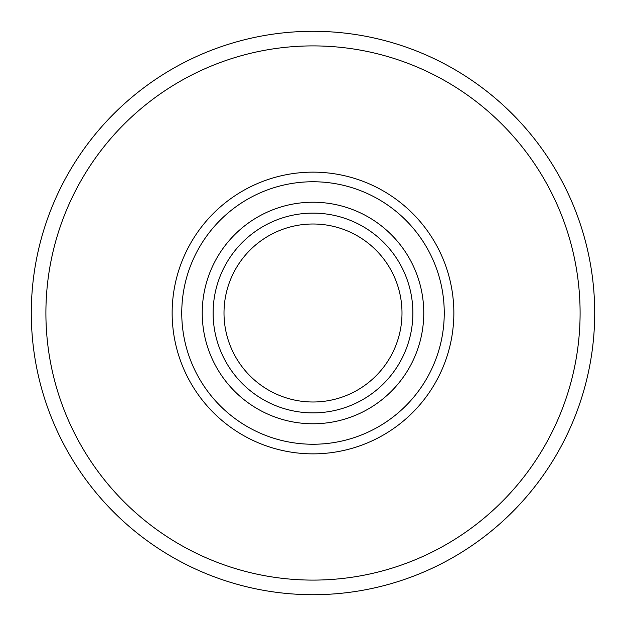 <?xml version="1.0" encoding="UTF-8"?>
<svg xmlns="http://www.w3.org/2000/svg" width="626" height="626" viewBox="0 0 626 626"><rect width="100%" height="100%" fill="white"/><g stroke="black" fill="none" stroke-linecap="round" stroke-linejoin="round"><path stroke-width="0.94" d="M31.3 313A281.7 281.7 0 0 1 313 31.3A281.7 281.7 0 0 1 594.7 313A281.7 281.7 0 0 1 313 594.7A281.7 281.7 0 0 1 31.3 313A281.7 281.7 0 0 1 313 31.3A281.7 281.7 0 0 1 594.7 313A281.7 281.7 0 0 1 313 594.7M313 453.85A140.85 140.85 0 0 1 172.15 313A140.85 140.85 0 0 1 313 172.15A140.85 140.85 0 0 1 453.85 313A140.85 140.85 0 0 1 313 453.85M313 401.994A88.994 88.994 0 0 1 224.006 313A88.994 88.994 0 0 1 313 224.006A88.994 88.994 0 0 1 401.994 313A88.994 88.994 0 0 1 313 401.994M313 181.751A131.249 131.249 0 0 1 444.249 313A131.249 131.249 0 0 1 313 444.249A131.249 131.249 0 0 1 181.751 313A131.249 131.249 0 0 1 313 181.751M313 412.878A99.878 99.878 0 0 1 213.122 313A99.878 99.878 0 0 1 313 213.122A99.878 99.878 0 0 1 412.878 313A99.878 99.878 0 0 1 313 412.878M313 202.237A110.763 110.763 0 0 1 423.763 313A110.763 110.763 0 0 1 313 423.763A110.763 110.763 0 0 1 202.237 313A110.763 110.763 0 0 1 313 202.237M580.099 313A267.099 267.099 0 0 1 313 580.099A267.099 267.099 0 0 1 45.901 313A267.099 267.099 0 0 1 313 45.901A267.099 267.099 0 0 1 580.099 313"/></g></svg>
